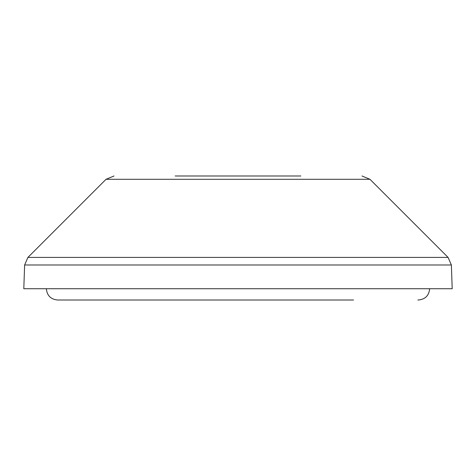 <?xml version="1.0" encoding="UTF-8"?>
<svg xmlns="http://www.w3.org/2000/svg" width="476" height="476" viewBox="0 0 476 476"><rect width="100%" height="100%" fill="white"/><g stroke="black" fill="none" stroke-linecap="round" stroke-linejoin="round"><path stroke-width="0.71" d="M46.345 288.73C47.017 295.578 50.771 299.339 57.62 300.005L353.555 300.005M429.655 288.73C428.983 295.578 425.229 299.339 418.38 300.005L417.868 300.005M451.373 264.983L24.627 264.983L23.8 288.73L452.2 288.73L451.373 264.983L448.077 257.409L27.923 257.409L106.035 179.297L114.008 175.995M238 175.995L300.82 175.995M175.18 175.995L237.958 175.995M193.565 175.995L190.085 175.995M188.633 175.995L185.86 175.995M185.729 175.995L179.999 175.995M179.809 175.995L176.394 175.995M448.077 257.409L369.965 179.297L106.035 179.297M369.965 179.297L361.992 175.995M24.627 264.983L27.923 257.409"/></g></svg>
